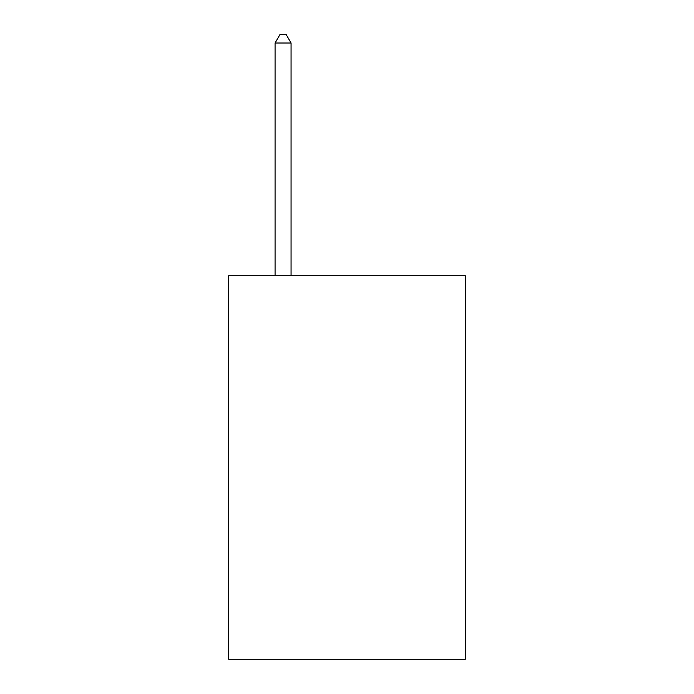 <?xml version="1.0" encoding="UTF-8"?>
<svg xmlns="http://www.w3.org/2000/svg" width="694" height="694" viewBox="0 0 694 694"><rect width="100%" height="100%" fill="white"/><g stroke="black" fill="none" stroke-linecap="round" stroke-linejoin="round"><path stroke-width="1.04" d="M465.275 275.718L465.275 659.3L228.725 659.3L228.725 275.718L465.275 275.718M291.064 275.718L291.064 43.011L275.076 43.011L275.076 275.718M275.076 43.011L279.873 34.7L286.266 34.7L291.064 43.011"/></g></svg>
